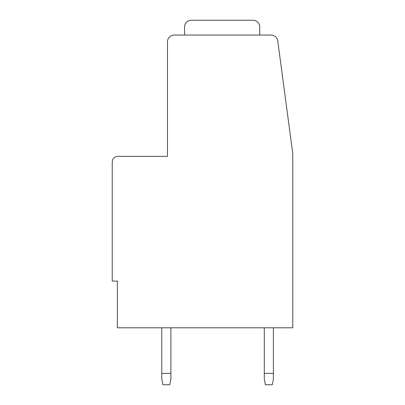 <?xml version="1.0" encoding="UTF-8"?>
<svg xmlns="http://www.w3.org/2000/svg" width="405" height="405" viewBox="0 0 405 405"><rect width="100%" height="100%" fill="white"/><g stroke="black" fill="none" stroke-linecap="round" stroke-linejoin="round"><path stroke-width="0.61" d="M169.751 384.75L162.916 384.75L161.777 379.055L161.777 373.359L170.89 373.359L170.89 379.055L169.751 384.75M161.777 373.359L161.777 327.797M170.89 373.359L170.89 327.797M184.558 27.084L184.558 35.058L184.558 27.084A6.834 6.834 0 0 1 191.393 20.25L252.902 20.25A6.834 6.834 0 0 1 259.737 27.084L259.737 35.058M112.231 162.061L112.231 281.095L117.354 281.095L117.354 327.797L292.769 327.797L292.769 153.52L277.764 40.991A6.834 6.834 0 0 0 270.991 35.058L174.307 35.058A6.834 6.834 0 0 0 167.473 41.892L167.473 156.365L117.926 156.365A5.695 5.695 0 0 0 112.231 162.061M191.393 20.25L194.243 20.25M250.057 20.25L252.902 20.25M264.293 373.359L273.405 373.359L273.405 379.055L272.266 384.75L265.432 384.75L264.293 379.055L264.293 327.797M273.405 373.359L273.405 327.797"/></g></svg>
